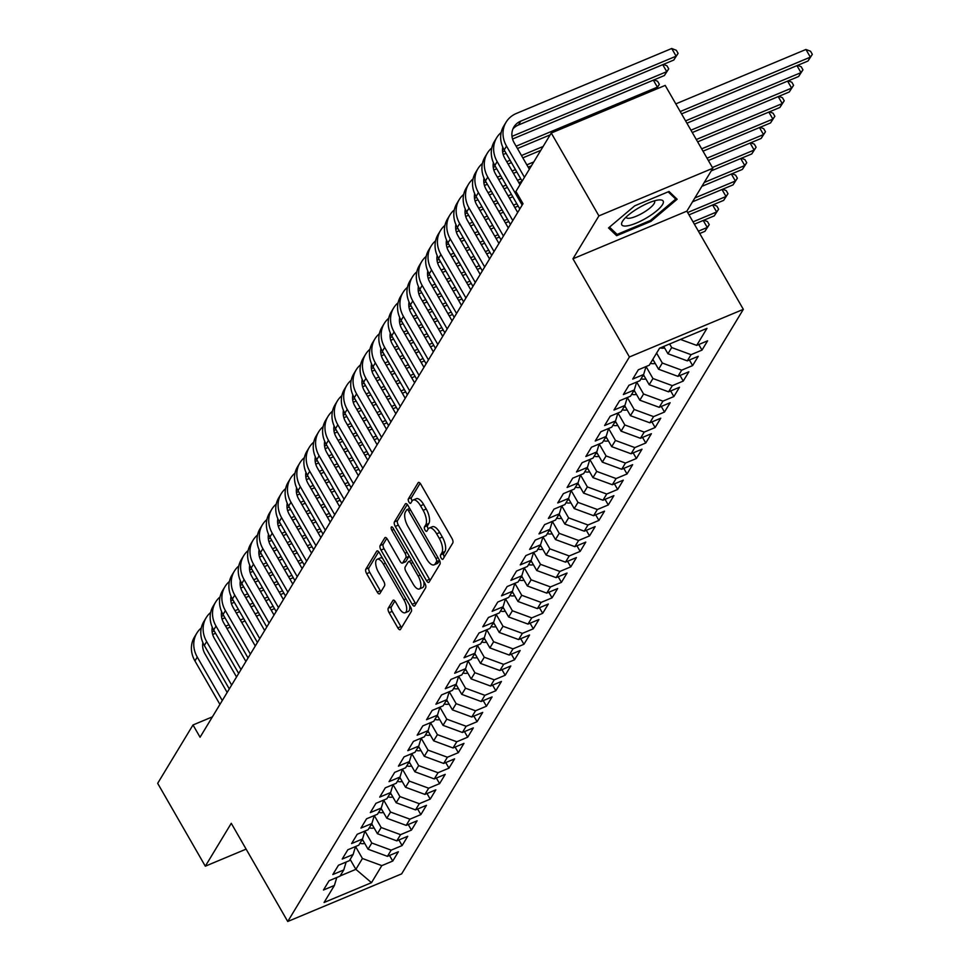 <?xml version="1.0" encoding="UTF-8"?>
<svg xmlns="http://www.w3.org/2000/svg" width="970" height="970" viewBox="0 0 970 970"><rect width="100%" height="100%" fill="white"/><g stroke="black" fill="none" stroke-linecap="round" stroke-linejoin="round"><path stroke-width="1.45" d="M441.156 558.089A2.522 1.055 -112.7 0 0 442.769 559.35A2.522 1.055 -112.7 0 0 443.011 559.132L452.784 542.982A3.601 1.503 -112.7 0 0 451.971 538.459L420.798 484.236A3.601 1.503 -112.7 0 0 418.482 482.429A3.601 1.503 -112.7 0 0 418.143 482.745L408.37 498.895A2.522 1.055 -112.7 0 0 408.94 502.06A2.522 1.055 -112.7 0 0 410.553 503.333A2.522 1.055 -112.7 0 0 410.795 503.115L412.056 501.017A11.531 4.801 -112.7 0 1 413.159 500.023A11.531 4.801 -112.7 0 1 420.543 505.794L423.138 510.317A11.531 4.801 -112.7 0 1 425.745 524.818L424.472 526.904A2.522 1.055 -112.7 0 0 425.042 530.081A2.522 1.055 -112.7 0 0 426.667 531.342A2.522 1.055 -112.7 0 0 426.897 531.124L428.17 529.038A11.531 4.801 -112.7 0 1 429.261 528.032A11.531 4.801 -112.7 0 1 436.658 533.803L439.252 538.326A11.531 4.801 -112.7 0 1 441.847 552.827L440.586 554.913A2.522 1.055 -112.7 0 0 441.156 558.089M429.261 528.032L432.341 526.746A11.531 4.801 -112.7 0 1 439.737 532.518L442.332 537.04A11.531 4.801 -112.7 0 1 444.927 551.542L443.666 553.627A2.522 1.055 -112.7 0 0 444.236 556.804A2.522 1.055 -112.7 0 0 444.321 556.962M420.119 483.266L411.45 497.61A2.522 1.055 -112.7 0 0 412.02 500.775A2.522 1.055 -112.7 0 0 412.117 500.932M413.159 500.023L416.227 498.738A11.531 4.801 -112.7 0 1 423.623 504.509L426.218 509.032A11.531 4.801 -112.7 0 1 428.825 523.533L427.552 525.619A2.522 1.055 -112.7 0 0 428.122 528.795A2.522 1.055 -112.7 0 0 428.219 528.953M388.279 608.154A3.601 1.503 -112.7 0 0 389.091 612.688L397.833 627.893A3.601 1.503 -112.7 0 0 400.149 629.7A3.601 1.503 -112.7 0 0 400.489 629.385L411.341 611.452A3.601 1.503 -112.7 0 0 410.528 606.917L379.355 552.706A3.601 1.503 -112.7 0 0 377.051 550.899A3.601 1.503 -112.7 0 0 376.7 551.215L365.848 569.147A3.601 1.503 -112.7 0 0 366.66 573.682L377.221 592.052A3.601 1.503 -112.7 0 0 379.537 593.858A3.601 1.503 -112.7 0 0 379.876 593.543L384.52 585.868A3.601 1.503 -112.7 0 0 383.708 581.333L378.47 572.227A9.639 4.013 -112.7 0 1 377.221 559.266A9.639 4.013 -112.7 0 1 383.392 564.091L403.92 599.787A9.639 4.013 -112.7 0 1 405.169 612.749A9.639 4.013 -112.7 0 1 398.997 607.923L395.578 601.97A3.601 1.503 -112.7 0 0 393.262 600.163A3.601 1.503 -112.7 0 0 392.923 600.478L388.279 608.154L391.359 606.868A3.601 1.503 -112.7 0 0 392.171 611.391L400.913 626.608A3.601 1.503 -112.7 0 0 401.592 627.578M200.062 737.236L523 203.688L515.931 191.405L551.263 133.035L598.914 215.886L572.955 258.784L629.421 356.972L287.738 921.5L231.272 823.3L205.313 866.198L157.673 783.336L193.006 724.966L200.062 737.236M426.448 580.63A3.601 1.503 -112.7 0 0 428.752 582.437A3.601 1.503 -112.7 0 0 429.092 582.121L439.956 564.188A3.601 1.503 -112.7 0 0 439.143 559.654L407.958 505.443A3.601 1.503 -112.7 0 0 405.654 503.636A3.601 1.503 -112.7 0 0 405.314 503.951L394.45 521.884A3.601 1.503 -112.7 0 0 395.263 526.407L426.448 580.63L429.528 579.345A3.601 1.503 -112.7 0 0 430.195 580.303M425.648 587.82L414.796 605.753A3.601 1.503 -112.7 0 1 414.457 606.068A3.601 1.503 -112.7 0 1 412.141 604.261L380.967 550.051A3.601 1.503 -112.7 0 1 380.155 545.516L384.799 537.841A3.601 1.503 -112.7 0 1 385.138 537.525A3.601 1.503 -112.7 0 1 387.454 539.332L400.089 561.315A3.601 1.503 -112.7 0 0 402.404 563.121A3.601 1.503 -112.7 0 0 402.744 562.806L405.824 557.714A3.601 1.503 -112.7 0 0 405.011 553.191L391.856 530.299A2.522 1.055 -112.7 0 1 391.528 526.904A2.522 1.055 -112.7 0 1 393.141 528.165L424.836 583.285A3.601 1.503 -112.7 0 1 425.648 587.82M629.421 356.972L743.335 309.345L401.653 873.861L287.738 921.5M698.776 344.508L701.989 350.109L707.615 340.822L696.678 345.381L706.985 328.357L659.576 348.182L649.269 365.217L638.333 369.788L632.719 379.076L643.644 374.505L639.897 380.701L628.96 385.272L623.346 394.56L634.271 389.988L630.524 396.184L619.6 400.743L613.974 410.043L624.898 405.472L621.152 411.668L610.227 416.227L604.601 425.527L615.526 420.956L611.779 427.152L600.854 431.711L595.228 441.01L606.153 436.439L602.406 442.635L591.482 447.194L585.856 456.494L596.792 451.923L593.034 458.107L582.109 462.678L576.483 471.978L587.42 467.407L583.673 473.59L572.736 478.161L567.111 487.461L578.047 482.89L574.301 489.074L563.364 493.645L557.738 502.945L568.675 498.374L564.928 504.558L553.991 509.129L548.377 518.429L559.302 513.857L555.555 520.041L544.619 524.612L539.005 533.912L549.929 529.341L546.183 535.525L535.246 540.096L529.632 549.396L540.557 544.825L536.81 551.008L525.885 555.58L520.259 564.88L531.184 560.308L527.438 566.492L516.513 571.063L510.887 580.351L521.812 575.792L518.065 581.976L507.14 586.547L501.514 595.835L512.451 591.276L508.692 597.459L497.768 602.03L492.142 611.318L503.078 606.759L499.32 612.943L488.395 617.514L482.769 626.802L493.706 622.243L489.959 628.427L479.022 632.998L473.396 642.285L484.333 637.714L480.587 643.91L469.65 648.481L464.036 657.769L474.961 653.198L471.214 659.394L460.277 663.965L454.663 673.253L465.588 668.682L461.841 674.877L450.904 679.449L445.291 688.736L456.215 684.165L452.469 690.361L441.544 694.932L435.918 704.22L446.843 699.649L443.096 705.845L432.171 710.416L426.545 719.704L437.47 715.132L433.723 721.328L422.799 725.899L417.173 735.187L428.109 730.616L424.351 736.812L413.426 741.383L407.8 750.671L418.737 746.1L414.978 752.296L404.053 756.867L398.428 766.154L409.364 761.583L405.618 767.779L394.681 772.35L389.055 781.638L399.992 777.067L396.245 783.263L385.308 787.834L379.694 797.122L390.619 792.551L386.872 798.746L375.936 803.318L370.322 812.605L381.246 808.034L377.5 814.23L366.563 818.801L360.949 828.089L371.874 823.518L368.127 829.714L357.202 834.285L351.576 843.573L362.501 839.001L358.754 845.197L347.83 849.769L342.204 859.056L353.128 854.485L349.382 860.681L338.457 865.252L332.831 874.54L343.756 869.969L340.009 876.165L329.085 880.736L323.459 890.023L334.395 885.452L336.784 877.51M701.989 350.109L691.052 354.68L687.306 360.864L667.942 353.747L663.735 346.435M689.403 359.991L692.616 365.593L698.242 356.305L687.306 360.864M692.616 365.593L681.692 370.164L677.933 376.348L658.569 369.23L652.846 359.288M680.031 375.475L683.244 381.077L688.87 371.789L677.933 376.348M683.244 381.077L672.319 385.648L668.572 391.832L649.197 384.714L643.474 374.772M670.658 390.958L673.871 396.56L679.497 387.26L668.572 391.832M673.871 396.56L662.946 401.131L659.2 407.315L639.824 400.198L634.113 390.255M661.285 406.442L664.498 412.044L670.124 402.744L659.2 407.315M664.498 412.044L653.574 416.615L649.827 422.799L630.452 415.681L624.741 405.739M651.913 421.926L655.126 427.527L660.752 418.228L649.827 422.799M655.126 427.527L644.201 432.099L640.455 438.282L621.079 431.165L615.368 421.222M642.54 437.409L645.765 443.011L651.379 433.711L640.455 438.282M645.765 443.011L634.829 447.582L631.082 453.766L611.706 446.649L605.995 436.706M633.168 452.893L636.393 458.495L642.007 449.195L631.082 453.766M636.393 458.495L625.456 463.066L621.709 469.25L602.334 462.132L596.623 452.19M623.807 468.377L627.02 473.978L632.646 464.678L621.709 469.25M627.02 473.978L616.083 478.549L612.337 484.733L592.961 477.616L587.25 467.673M614.434 483.86L617.647 489.462L623.273 480.162L612.337 484.733M617.647 489.462L606.711 494.033L602.964 500.217L583.588 493.099L577.877 483.157M605.062 499.344L608.275 504.946L613.901 495.646L602.964 500.217M608.275 504.946L597.35 509.505L593.591 515.7L574.228 508.583L568.505 498.641M595.689 514.827L598.902 520.429L604.528 511.129L593.591 515.7M598.902 520.429L587.978 524.988L584.231 531.184L564.855 524.067L559.132 514.124M586.316 530.311L589.53 535.913L595.156 526.613L584.231 531.184M589.53 535.913L578.605 540.472L574.858 546.668L555.483 539.55L549.772 529.608M576.944 545.795L580.157 551.396L585.783 542.097L574.858 546.668M580.157 551.396L569.232 555.955L565.486 562.151L546.11 555.034L540.399 545.091M567.571 561.278L570.784 566.868L576.41 557.58L565.486 562.151M570.784 566.868L559.86 571.439L556.113 577.635L536.737 570.518L531.026 560.575M558.199 576.762L561.424 582.352L567.038 573.064L556.113 577.635M561.424 582.352L550.487 586.923L546.74 593.119L527.365 586.001L521.654 576.059M548.826 592.246L552.051 597.835L557.665 588.547L546.74 593.119M552.051 597.835L541.114 602.406L537.368 608.602L517.992 601.485L512.281 591.542M539.453 607.729L542.679 613.319L548.305 604.031L537.368 608.602M542.679 613.319L531.742 617.89L527.995 624.086L508.619 616.968L502.909 607.026M530.093 623.213L533.306 628.803L538.932 619.515L527.995 624.086M533.306 628.803L522.369 633.374L518.623 639.569L499.247 632.452L493.536 622.51M520.72 638.696L523.933 644.286L529.559 634.998L518.623 639.569M523.933 644.286L513.009 648.857L509.25 655.053L489.886 647.924L484.163 637.993M511.348 654.18L514.561 659.77L520.187 650.482L509.25 655.053M514.561 659.77L503.636 664.341L499.889 670.537L480.514 663.407L474.791 653.477M501.975 669.664L505.188 675.253L510.814 665.966L499.889 670.537M505.188 675.253L494.263 679.824L490.517 686.02L471.141 678.891L465.43 668.961M492.602 685.147L495.815 690.737L501.441 681.449L490.517 686.02M495.815 690.737L484.891 695.308L481.144 701.504L461.768 694.374L456.058 684.444M483.23 700.631L486.443 706.221L492.069 696.933L481.144 701.504M486.443 706.221L475.518 710.792L471.772 716.988L452.396 709.858L446.685 699.928M473.857 716.115L477.082 721.704L482.696 712.416L471.772 716.988M477.082 721.704L466.146 726.275L462.399 732.471L443.023 725.342L437.312 715.411M464.484 731.598L467.71 737.188L473.324 727.9L462.399 732.471M467.71 737.188L456.773 741.759L453.026 747.955L433.651 740.825L427.94 730.895M455.112 747.082L458.337 752.671L463.951 743.384L453.026 747.955M458.337 752.671L447.4 757.243L443.654 763.438L424.278 756.309L418.567 746.379M445.751 762.565L448.964 768.155L454.59 758.867L443.654 763.438M448.964 768.155L438.028 772.726L434.281 778.922L414.905 771.793L409.195 761.862M436.379 778.049L439.592 783.639L445.218 774.351L434.281 778.922M439.592 783.639L428.667 788.21L424.908 794.406L405.545 787.276L399.822 777.346M427.006 793.533L430.219 799.122L435.845 789.835L424.908 794.406M430.219 799.122L419.295 803.693L415.536 809.889L396.172 802.76L390.449 792.829M417.633 809.016L420.847 814.606L426.473 805.318L415.536 809.889M420.847 814.606L409.922 819.177L406.175 825.373L386.8 818.243L381.077 808.313M408.261 824.5L411.474 830.09L417.1 820.802L406.175 825.373M411.474 830.09L400.549 834.661L396.803 840.857L377.427 833.727L371.716 823.797M398.888 839.984L402.101 845.573L407.727 836.285L396.803 840.857M402.101 845.573L391.177 850.144L387.43 856.34L368.054 849.211L362.343 839.28M389.516 855.467L392.741 861.057L398.355 851.769L387.43 856.34M392.741 861.057L381.804 865.628L371.498 882.664L324.077 902.488L334.395 885.452M343.756 869.969L346.157 862.027M350.158 859.408L355.869 869.338L362.428 858.498L355.553 846.543M381.804 865.628L362.428 858.498M371.498 882.664L355.869 869.338L340.167 875.91M353.128 854.485L355.529 846.543M368.054 849.211L371.801 843.015L364.926 831.06L362.501 839.001M391.177 850.144L371.801 843.015M377.427 833.727L381.174 827.531L374.299 815.576L371.874 823.518M400.549 834.661L381.174 827.531M386.8 818.243L390.546 812.06L383.659 800.092L381.246 808.034M409.922 819.177L390.546 812.06M396.172 802.76L399.919 796.576L393.032 784.609L390.619 792.551M419.295 803.693L399.919 796.576M405.545 787.276L409.291 781.092L402.404 769.125M428.667 788.21L409.291 781.092M399.992 777.067L402.38 769.125M414.905 771.793L418.664 765.609L411.777 753.641L409.364 761.583M438.028 772.726L418.664 765.609M424.278 756.309L428.025 750.125L421.15 738.158M447.4 757.243L428.025 750.125M418.737 746.1L421.125 738.158M433.651 740.825L437.397 734.642L430.522 722.674L428.109 730.616M456.773 741.759L437.397 734.642M443.023 725.342L446.77 719.158L439.895 707.191L437.47 715.132M466.146 726.275L446.77 719.158M452.396 709.858L456.142 703.674L449.268 691.707M475.518 710.792L456.142 703.674M446.843 699.649L449.243 691.719M461.768 694.374L465.515 688.191L458.64 676.223L456.215 684.165M484.891 695.308L465.515 688.191M471.141 678.891L474.888 672.707L468.001 660.74M494.263 679.824L474.888 672.707M465.588 668.682L467.989 660.752M480.514 663.407L484.26 657.223L477.373 645.256M503.636 664.341L484.26 657.223M474.961 653.198L477.361 645.268M489.886 647.924L493.633 641.74L486.746 629.772M513.009 648.857L493.633 641.74M484.333 637.714L486.722 629.785M499.247 632.452L503.006 626.256L496.119 614.289L493.706 622.243M522.369 633.374L503.006 626.256M508.619 616.968L512.378 610.773L505.491 598.805L503.078 606.759M531.742 617.89L512.378 610.773M517.992 601.485L521.739 595.289L514.864 583.322M541.114 602.406L521.739 595.289M512.451 591.276L514.84 583.334M527.365 586.001L531.111 579.805L524.236 567.838M550.487 586.923L531.111 579.805M521.812 575.792L524.212 567.85M536.737 570.518L540.484 564.322L533.609 552.354M559.86 571.439L540.484 564.322M531.184 560.308L533.585 552.366M546.11 555.034L549.857 548.838L542.982 536.871L540.557 544.825M569.232 555.955L549.857 548.838M555.483 539.55L559.229 533.354L552.342 521.387L549.929 529.341M578.605 540.472L559.229 533.354M564.855 524.067L568.602 517.871L561.715 505.903L559.302 513.857M587.978 524.988L568.602 517.871M574.228 508.583L577.974 502.387L571.087 490.42M597.35 509.505L577.974 502.387M568.675 498.374L571.063 490.432M583.588 493.099L587.347 486.904L580.46 474.936M606.711 494.033L587.347 486.904M578.047 482.89L580.436 474.948M592.961 477.616L596.72 471.42L589.833 459.453L587.42 467.407M616.083 478.549L596.72 471.42M602.334 462.132L606.08 455.936L599.205 443.969M625.456 463.066L606.08 455.936M596.792 451.923L599.181 443.981M611.706 446.649L615.453 440.453L608.578 428.485L606.153 436.439M634.829 447.582L615.453 440.453M621.079 431.165L624.826 424.969L617.951 413.002M644.201 432.099L624.826 424.969M615.526 420.956L617.926 413.014M630.452 415.681L634.198 409.486L627.323 397.518M653.574 416.615L634.198 409.486M624.898 405.472L627.299 397.53M639.824 400.198L643.571 394.002L636.696 382.034L634.271 389.988M662.946 401.131L643.571 394.002M649.197 384.714L652.943 378.518L646.056 366.551M672.319 385.648L652.943 378.518M643.644 374.505L646.044 366.563M658.569 369.23L662.316 363.035L656.593 353.092M681.692 370.164L662.316 363.035M667.942 353.747L671.689 347.551L669.627 343.974M691.052 354.68L671.689 347.551M212.394 716.854L193.006 724.966M205.313 866.198L246.125 849.126M572.955 258.784L686.869 211.145L712.829 168.259L598.914 215.886M712.829 168.259L665.19 85.408L551.263 133.035M686.869 211.145L743.335 309.345M696.678 345.381L680.491 339.439M650.955 221.366L677.145 199.25L669.033 191.478L634.732 205.822L608.529 227.938L616.641 235.71L650.955 221.366L650.421 220.445M407.291 504.473L397.53 520.587A3.601 1.503 -112.7 0 0 398.343 525.122L429.528 579.345M436.512 561.642A2.522 1.055 -112.7 0 0 435.942 558.465L408.576 510.875A2.522 1.055 -112.7 0 0 406.963 509.614A2.522 1.055 -112.7 0 0 406.721 509.832L405.387 512.039A11.531 4.801 -112.7 0 0 407.994 526.54L426.691 559.072A11.531 4.801 -112.7 0 0 434.087 564.843A11.531 4.801 -112.7 0 0 435.178 563.849L436.512 561.642L439.507 560.393L438.258 562.564L435.178 563.849M434.087 564.843L437.167 563.558A11.531 4.801 -112.7 0 0 438.258 562.564M386.775 538.362L383.235 544.231A3.601 1.503 -112.7 0 0 384.047 548.753L415.221 602.976A3.601 1.503 -112.7 0 0 415.887 603.934M405.024 561.86A3.601 1.503 -112.7 0 0 405.484 561.836A3.601 1.503 -112.7 0 0 405.824 561.521L408.904 556.428A3.601 1.503 -112.7 0 0 409.085 555.907M413.208 584.134A9.639 4.013 -112.7 0 0 419.392 588.96A9.639 4.013 -112.7 0 0 418.131 575.998L410.904 563.424A3.601 1.503 -112.7 0 0 408.588 561.63A3.601 1.503 -112.7 0 0 408.249 561.933L405.169 567.026A3.601 1.503 -112.7 0 0 405.981 571.56L413.208 584.134M419.392 588.96L422.471 587.674A9.639 4.013 -112.7 0 0 423.72 581.357M408.588 561.63L411.644 560.345A3.601 1.503 -112.7 0 0 411.328 560.648M394.899 601L391.359 606.868M405.169 612.749L408.249 611.452A9.639 4.013 -112.7 0 0 409.51 605.134M382.616 558.38A9.639 4.013 -112.7 0 0 380.288 557.98L377.221 559.266M378.688 551.736L368.927 567.862A3.601 1.503 -112.7 0 0 369.74 572.385L380.301 590.766A3.601 1.503 -112.7 0 0 380.98 591.724M614.41 231.83L616.641 235.71M681.558 113.89L808.01 61.013L810.35 57.145L805.937 49.47L675.811 103.887M680.225 111.55L810.35 57.145L812.327 54.332L808.01 61.013M805.937 49.47L810.568 51.264L812.327 54.332M512.9 128.998A18.357 15.969 -148.8 0 1 518.453 124.997L673.786 60.043L676.126 56.175L671.713 48.5L516.38 113.454A27.524 23.947 31.2 0 0 506.073 122.208A27.524 23.947 31.2 0 0 506.522 146.118L524.467 177.316M506.073 122.208L503.721 126.076A27.524 23.947 31.2 0 0 504.182 149.986L522.127 181.184M529.365 169.229L514.221 142.905A18.357 15.969 -148.8 0 1 513.918 126.961A18.357 15.969 -148.8 0 1 520.793 121.117L676.126 56.175L678.103 53.362L673.786 60.043M671.713 48.5L676.332 50.294L678.103 53.362M664.62 347.963A9.724 8.463 -148.8 0 1 660.121 347.951M686.918 123.214L798.637 76.497L800.977 72.629L796.964 65.633M685.584 120.874L800.977 72.629L802.954 69.816L798.637 76.497M797.619 65.354L801.196 66.748L802.954 69.816M655.247 363.447A9.724 8.463 -148.8 0 1 650.397 363.35M652.179 360.404A9.724 8.463 31.2 0 0 653.659 360.695M692.289 132.526L789.265 91.98L791.605 88.112L787.591 81.116M690.943 130.198L791.605 88.112L793.581 85.299L789.265 91.98M788.246 80.837L791.823 82.232L793.581 85.299M501.175 132.478A27.524 23.947 31.2 0 0 496.701 137.691A27.524 23.947 31.2 0 0 497.149 161.602L522.151 205.07M496.701 137.691L494.348 141.559A27.524 23.947 31.2 0 0 494.809 165.47L519.811 208.95M519.993 184.712L504.849 158.389A18.357 15.969 -148.8 0 1 502.763 147.149M512.548 139.025L664.414 75.527L666.754 71.659L662.728 64.663M511.99 136.37L666.754 71.659L668.73 68.846L664.414 75.527M663.383 64.384L666.96 65.778L668.73 68.846M491.802 147.949A27.524 23.947 31.2 0 0 487.328 153.175A27.524 23.947 31.2 0 0 487.789 177.086L512.778 220.554M487.328 153.175L484.988 157.043A27.524 23.947 31.2 0 0 485.436 180.953L510.438 224.434M517.677 212.466L495.476 173.873A18.357 15.969 -148.8 0 1 493.39 162.633M503.187 154.509L506.085 153.296M517.459 148.531L550.16 134.866M656.144 89.179L657.381 87.142L653.356 80.146M502.63 151.853L504.739 150.968M516.125 146.203L657.381 87.142L659.357 84.329L656.278 89.131M654.01 79.867L657.587 81.262L659.357 84.329M647.22 217.51A23.862 6.305 150.1 0 0 659.2 199.917A23.862 6.305 150.1 0 0 637.763 208.453A23.862 6.305 150.1 0 0 622.788 220.857A23.862 6.305 150.1 0 0 626.862 225.925A23.862 6.305 150.1 0 0 647.22 217.51M626.099 217.086A16.332 4.316 150.1 0 0 626.244 217.486A16.332 4.316 150.1 0 0 643.644 212.454A16.332 4.316 150.1 0 0 654.556 201.202A16.332 4.316 150.1 0 0 654.277 200.875M668.172 191.842L675.726 199.08L650.349 220.505L617.102 234.413L609.5 227.125M674.198 196.425L675.726 199.08M645.874 378.93A9.724 8.463 -148.8 0 1 641.024 378.833M642.807 375.887A9.724 8.463 31.2 0 0 644.286 376.178M697.648 141.85L779.892 107.464L782.244 103.596L778.219 96.6M696.302 139.522L782.244 103.596L784.221 100.783L779.892 107.464M778.874 96.321L782.451 97.715L784.221 100.783M636.502 394.414A9.724 8.463 -148.8 0 1 631.652 394.317M633.434 391.371A9.724 8.463 31.2 0 0 634.913 391.662M703.007 151.174L770.519 122.947L772.872 119.08L768.846 112.083M701.662 148.846L772.872 119.08L774.848 116.267L770.519 122.947M769.501 111.805L773.078 113.199L774.848 116.267M482.429 163.433A27.524 23.947 31.2 0 0 477.955 168.659A27.524 23.947 31.2 0 0 478.416 192.569L503.406 236.037M477.955 168.659L475.615 172.527A27.524 23.947 31.2 0 0 476.064 196.437L501.066 239.917M508.304 227.95L486.115 189.356A18.357 15.969 -148.8 0 1 484.018 178.116M493.815 169.992L496.713 168.78M508.086 164.015L511.445 162.62M522.83 157.855L540.787 150.35M493.257 167.337L495.367 166.452M506.752 161.687L510.099 160.28M521.484 155.527L543.127 146.47M473.057 178.916A27.524 23.947 31.2 0 0 468.583 184.142A27.524 23.947 31.2 0 0 469.043 208.053L494.033 251.521M468.583 184.142L466.243 188.01A27.524 23.947 31.2 0 0 466.703 211.921L491.693 255.401M498.932 243.434L476.743 204.84A18.357 15.969 -148.8 0 1 474.645 193.6M484.442 185.476L487.34 184.264M498.725 179.498L502.072 178.104M513.457 173.339L516.804 171.945M528.189 167.179L531.414 165.834M483.884 182.821L485.994 181.923M497.38 177.171L500.738 175.764M512.111 171.011L515.47 169.604M526.843 164.851L533.767 161.954M627.129 409.898A9.724 8.463 -148.8 0 1 622.279 409.801M624.062 406.854A9.724 8.463 31.2 0 0 625.541 407.145M708.367 160.499L761.159 138.431L763.499 134.563L759.474 127.567M707.033 158.171L763.499 134.563L765.476 131.75L761.159 138.431M760.128 127.288L763.705 128.683L765.476 131.75M463.696 194.4A27.524 23.947 31.2 0 0 459.21 199.626A27.524 23.947 31.2 0 0 459.671 223.536L484.673 267.005M459.21 199.626L456.87 203.494A27.524 23.947 31.2 0 0 457.331 227.404L482.32 270.885M489.559 258.917L467.37 220.323A18.357 15.969 -148.8 0 1 465.273 209.083M475.07 200.96L477.967 199.747M489.353 194.982L492.699 193.588M504.085 188.823L507.431 187.428M518.817 182.663L522.042 181.317M474.512 198.304L476.634 197.407M488.007 192.654L491.366 191.248M502.739 186.495L506.097 185.088M517.471 180.335L520.829 178.929M617.757 425.381A9.724 8.463 -148.8 0 1 612.907 425.284M614.689 422.338A9.724 8.463 31.2 0 0 616.168 422.629M711.252 170.865L751.786 153.915L754.126 150.047L750.101 143.051M712.392 167.495L754.126 150.047L756.103 147.234L751.786 153.915M750.756 142.772L754.333 144.154L756.103 147.234M454.324 209.884A27.524 23.947 31.2 0 0 449.837 215.11A27.524 23.947 31.2 0 0 450.298 239.02L475.3 282.488M449.837 215.11L447.497 218.977A27.524 23.947 31.2 0 0 447.958 242.888L472.948 286.368M480.186 274.401L457.998 235.807A18.357 15.969 -148.8 0 1 455.9 224.567M465.697 216.443L468.595 215.231M479.98 210.466L483.327 209.071M494.712 204.306L498.059 202.912M509.444 198.147L512.79 196.752M465.139 213.776L467.261 212.891M478.634 208.138L481.993 206.731M493.366 201.978L496.725 200.572M508.098 195.819L511.457 194.412M608.384 440.865A9.724 8.463 -148.8 0 1 603.534 440.768M605.316 437.822A9.724 8.463 31.2 0 0 606.796 438.1M701.88 186.349L742.414 169.398L744.754 165.53L740.728 158.534M704.22 182.469L744.754 165.53L746.73 162.717L742.414 169.398M741.383 158.256L744.96 159.638L746.73 162.717M599.011 456.349A9.724 8.463 -148.8 0 1 594.173 456.252M595.944 453.305A9.724 8.463 31.2 0 0 597.423 453.584M692.507 201.833L733.041 184.882L735.381 181.014L731.356 174.018M694.847 197.953L735.381 181.014L737.358 178.201L733.041 184.882M732.023 173.739L735.599 175.121L737.358 178.201M589.639 471.832A9.724 8.463 -148.8 0 1 584.801 471.735M586.583 468.789A9.724 8.463 31.2 0 0 588.05 469.068M689.003 214.855L723.668 200.366L726.009 196.498L721.995 189.502M687.657 212.527L726.009 196.498L727.985 193.685L723.668 200.366M722.65 189.223L726.227 190.605L727.985 193.685M580.278 487.316A9.724 8.463 -148.8 0 1 575.428 487.219M577.211 484.272A9.724 8.463 31.2 0 0 578.69 484.551M694.362 224.179L714.296 215.849L716.636 211.981L712.623 204.985M693.029 221.851L716.636 211.981L718.612 209.168L714.296 215.849M713.277 204.706L716.854 206.089L718.612 209.168M570.906 502.799A9.724 8.463 -148.8 0 1 566.056 502.702M567.838 499.756A9.724 8.463 31.2 0 0 569.317 500.035M699.722 233.503L704.923 231.333L707.263 227.465L703.25 220.469M698.388 231.175L707.263 227.465L709.24 224.64L704.923 231.333M703.905 220.19L707.482 221.572L709.24 224.64M561.533 518.283A9.724 8.463 -148.8 0 1 556.683 518.186M558.465 515.24A9.724 8.463 31.2 0 0 559.945 515.519M552.16 533.767A9.724 8.463 -148.8 0 1 547.31 533.658M549.093 530.723A9.724 8.463 31.2 0 0 550.572 531.002M542.788 549.25A9.724 8.463 -148.8 0 1 537.938 549.141M539.72 546.207A9.724 8.463 31.2 0 0 541.199 546.486M533.415 564.734A9.724 8.463 -148.8 0 1 528.565 564.625M530.347 561.691A9.724 8.463 31.2 0 0 531.827 561.969M524.042 580.218A9.724 8.463 -148.8 0 1 519.192 580.108M520.975 577.174A9.724 8.463 31.2 0 0 522.454 577.453M514.67 595.701A9.724 8.463 -148.8 0 1 509.832 595.592M511.602 592.658A9.724 8.463 31.2 0 0 513.082 592.937M505.297 611.185A9.724 8.463 -148.8 0 1 500.459 611.076M502.23 608.141A9.724 8.463 31.2 0 0 503.709 608.42M495.937 626.668A9.724 8.463 -148.8 0 1 491.087 626.559M492.869 623.625A9.724 8.463 31.2 0 0 494.348 623.904M486.564 642.152A9.724 8.463 -148.8 0 1 481.714 642.043M483.496 639.109A9.724 8.463 31.2 0 0 484.976 639.388M477.191 657.636A9.724 8.463 -148.8 0 1 472.341 657.527M474.124 654.592A9.724 8.463 31.2 0 0 475.603 654.871M467.819 673.119A9.724 8.463 -148.8 0 1 462.969 673.01M464.751 670.076A9.724 8.463 31.2 0 0 466.23 670.355M458.446 688.603A9.724 8.463 -148.8 0 1 453.596 688.494M455.379 685.56A9.724 8.463 31.2 0 0 456.858 685.838M449.074 704.087A9.724 8.463 -148.8 0 1 444.224 703.977M446.006 701.043A9.724 8.463 31.2 0 0 447.485 701.322M439.701 719.57A9.724 8.463 -148.8 0 1 434.851 719.461M436.633 716.527A9.724 8.463 31.2 0 0 438.113 716.806M430.328 735.054A9.724 8.463 -148.8 0 1 425.49 734.945M427.261 732.01A9.724 8.463 31.2 0 0 428.74 732.289M420.956 750.537A9.724 8.463 -148.8 0 1 416.118 750.428M417.888 747.494A9.724 8.463 31.2 0 0 419.367 747.773M444.951 225.367A27.524 23.947 31.2 0 0 440.465 230.593A27.524 23.947 31.2 0 0 440.926 254.504L465.927 297.972M440.465 230.593L438.125 234.461A27.524 23.947 31.2 0 0 438.586 258.372L463.587 301.852M470.826 289.885L448.625 251.291A18.357 15.969 -148.8 0 1 446.527 240.051M456.324 231.927L459.222 230.714M470.608 225.949L473.954 224.555M485.339 219.79L488.686 218.395M500.071 213.63L503.418 212.224M514.803 207.471L518.162 206.064M455.767 229.26L457.888 228.374M469.262 223.621L472.62 222.215M483.994 217.462L487.352 216.055M498.725 211.302L502.084 209.896M513.47 205.143L516.816 203.736M435.578 240.851A27.524 23.947 31.2 0 0 431.092 246.077A27.524 23.947 31.2 0 0 431.553 269.987L456.555 313.455M431.092 246.077L428.752 249.945A27.524 23.947 31.2 0 0 429.213 273.855L454.215 317.336M461.453 305.368L439.252 266.762A18.357 15.969 -148.8 0 1 437.155 255.534M446.952 247.411L449.85 246.198M461.235 241.433L464.582 240.039M475.967 235.273L479.325 233.879M490.699 229.114L494.057 227.708M505.431 222.954L508.789 221.548M446.394 244.743L448.516 243.858M459.889 239.105L463.248 237.698M474.633 232.945L477.98 231.539M489.365 226.786L492.712 225.379M504.097 220.626L507.443 219.22M426.206 256.335A27.524 23.947 31.2 0 0 421.732 261.56A27.524 23.947 31.2 0 0 422.18 285.471L447.182 328.939M421.732 261.56L419.379 265.428A27.524 23.947 31.2 0 0 419.84 289.339L444.842 332.807M452.081 320.852L429.88 282.246A18.357 15.969 -148.8 0 1 427.782 271.018M437.579 262.894L440.489 261.682M451.862 256.917L455.221 255.522M466.594 250.757L469.953 249.363M481.326 244.598L484.685 243.191M496.058 238.438L499.417 237.032M437.021 260.227L439.143 259.342M450.529 254.589L453.875 253.182M465.26 248.429L468.607 247.023M479.992 242.27L483.339 240.863M494.724 236.11L498.071 234.704M416.833 271.818A27.524 23.947 31.2 0 0 412.359 277.044A27.524 23.947 31.2 0 0 412.808 300.955L437.809 344.423M412.359 277.044L410.007 280.912A27.524 23.947 31.2 0 0 410.468 304.822L435.469 348.291M442.708 336.335L420.507 297.729A18.357 15.969 -148.8 0 1 418.422 286.502M428.207 278.378L431.116 277.165M442.49 272.4L445.848 271.006M457.222 266.241L460.58 264.846M471.953 260.081L475.312 258.675M486.685 253.922L490.044 252.515M427.649 275.71L429.771 274.825M441.156 270.072L444.502 268.666M455.888 263.913L459.234 262.506M470.62 257.753L473.966 256.347M485.352 251.594L488.698 250.187M407.461 287.302A27.524 23.947 31.2 0 0 402.986 292.528A27.524 23.947 31.2 0 0 403.447 316.438L428.437 359.906M402.986 292.528L400.646 296.396A27.524 23.947 31.2 0 0 401.095 320.306L426.097 363.774M433.335 351.819L411.134 313.213A18.357 15.969 -148.8 0 1 409.049 301.985M418.846 293.861L421.744 292.649M433.117 287.884L436.476 286.489M447.849 281.724L451.208 280.318M462.581 275.565L465.939 274.158M477.313 269.405L480.671 267.999M418.288 291.194L420.398 290.309M431.783 285.556L435.13 284.149M446.515 279.396L449.862 277.99M461.247 273.237L464.594 271.83M475.979 267.077L479.325 265.671M398.088 302.785A27.524 23.947 31.2 0 0 393.614 308.011A27.524 23.947 31.2 0 0 394.075 331.922L419.064 375.39M393.614 308.011L391.274 311.879A27.524 23.947 31.2 0 0 391.722 335.79L416.724 379.258M423.963 367.303L401.762 328.697A18.357 15.969 -148.8 0 1 399.676 317.469M409.473 309.345L412.371 308.133M423.745 303.367L427.103 301.973M438.488 297.208L441.835 295.801M453.22 291.048L456.567 289.642M467.952 284.889L471.299 283.483M408.916 306.678L411.025 305.792M422.411 301.039L425.757 299.633M437.143 294.88L440.489 293.473M451.874 288.72L455.221 287.314M466.606 282.561L469.965 281.154M388.715 318.269A27.524 23.947 31.2 0 0 384.241 323.495A27.524 23.947 31.2 0 0 384.702 347.405L409.692 390.874M384.241 323.495L381.901 327.363A27.524 23.947 31.2 0 0 382.362 351.273L407.351 394.741M414.59 382.786L392.401 344.18A18.357 15.969 -148.8 0 1 390.304 332.952M400.101 324.829L402.999 323.616M414.384 318.851L417.73 317.457M429.116 312.692L432.462 311.285M443.848 306.532L447.194 305.126M458.58 300.373L461.926 298.966M399.543 322.161L401.653 321.276M413.038 316.523L416.397 315.117M427.77 310.364L431.129 308.957M442.502 304.204L445.861 302.798M457.234 298.045L460.592 296.638M379.355 333.753A27.524 23.947 31.2 0 0 374.869 338.979A27.524 23.947 31.2 0 0 375.329 362.889L400.331 406.357M374.869 338.979L372.529 342.846A27.524 23.947 31.2 0 0 372.989 366.757L397.979 410.225M405.217 398.27L383.029 359.664A18.357 15.969 -148.8 0 1 380.931 348.436M390.728 340.312L393.626 339.1M405.011 334.335L408.358 332.928M419.743 328.175L423.09 326.769M434.475 322.016L437.822 320.609M449.207 315.856L452.553 314.45M390.17 337.645L392.292 336.76M403.666 332.007L407.024 330.6M418.397 325.847L421.756 324.441M433.129 319.688L436.488 318.281M447.861 313.528L451.22 312.122M369.982 349.236A27.524 23.947 31.2 0 0 365.496 354.462A27.524 23.947 31.2 0 0 365.957 378.373L390.958 421.841M365.496 354.462L363.156 358.33A27.524 23.947 31.2 0 0 363.617 382.241L388.606 425.709M395.845 413.753L373.656 375.147A18.357 15.969 -148.8 0 1 371.558 363.92M381.355 355.796L384.253 354.583M395.639 349.818L398.985 348.412M410.371 343.659L413.717 342.252M425.103 337.499L428.449 336.093M439.834 331.34L443.181 329.933M380.798 353.128L382.92 352.243M394.293 347.49L397.651 346.084M409.025 341.331L412.383 339.924M423.757 335.171L427.115 333.765M438.488 329.012L441.847 327.605M360.61 364.72A27.524 23.947 31.2 0 0 356.123 369.946A27.524 23.947 31.2 0 0 356.584 393.856L381.586 437.325M356.123 369.946L353.783 373.814A27.524 23.947 31.2 0 0 354.244 397.724L379.246 441.192M386.484 429.237L364.283 390.631A18.357 15.969 -148.8 0 1 362.186 379.403M371.983 371.28L374.881 370.067M386.266 365.302L389.613 363.895M400.998 359.142L404.344 357.736M415.73 352.983L419.076 351.576M430.462 346.824L433.808 345.417M371.425 368.612L373.547 367.727M384.92 362.974L388.279 361.567M399.652 356.814L403.011 355.408M414.384 350.655L417.743 349.248M429.116 344.495L432.474 343.089M351.237 380.204A27.524 23.947 31.2 0 0 346.751 385.429A27.524 23.947 31.2 0 0 347.212 409.34L372.213 452.808M346.751 385.429L344.411 389.297A27.524 23.947 31.2 0 0 344.871 413.208L369.873 456.676M377.112 444.721L354.911 406.115A18.357 15.969 -148.8 0 1 352.813 394.887M362.61 386.763L365.508 385.539M376.893 380.786L380.24 379.379M391.625 374.626L394.984 373.22M406.357 368.467L409.716 367.06M421.089 362.307L424.448 360.901M362.053 384.096L364.174 383.211M375.548 378.458L378.906 377.051M390.292 372.298L393.638 370.892M405.024 366.139L408.37 364.732M419.755 359.979L423.102 358.573M341.864 395.687A27.524 23.947 31.2 0 0 337.39 400.913A27.524 23.947 31.2 0 0 337.839 424.824L362.841 468.292M337.39 400.913L335.038 404.781A27.524 23.947 31.2 0 0 335.499 428.691L360.5 472.16M367.739 460.204L345.538 421.598A18.357 15.969 -148.8 0 1 343.441 410.371M353.238 402.247L356.148 401.022M367.521 396.269L370.879 394.863M382.253 390.11L385.611 388.703M396.985 383.95L400.343 382.544M411.716 377.791L415.075 376.384M352.68 399.579L354.802 398.694M366.187 393.941L369.534 392.535M380.919 387.782L384.265 386.375M395.651 381.622L398.997 380.216M410.383 375.463L413.729 374.056M332.492 411.171A27.524 23.947 31.2 0 0 328.018 416.397A27.524 23.947 31.2 0 0 328.466 440.307L353.468 483.775M328.018 416.397L325.665 420.265A27.524 23.947 31.2 0 0 326.126 444.175L351.128 487.643M358.366 475.688L336.166 437.082A18.357 15.969 -148.8 0 1 334.068 425.854M343.865 417.718L346.775 416.506M358.148 411.753L361.507 410.346M372.88 405.593L376.239 404.187M387.612 399.434L390.971 398.027M402.344 393.274L405.702 391.868M343.307 415.063L345.429 414.178M356.814 409.425L360.161 408.018M371.546 403.265L374.893 401.859M386.278 397.106L389.625 395.699M401.01 390.946L404.357 389.54M323.119 426.654A27.524 23.947 31.2 0 0 318.645 431.88A27.524 23.947 31.2 0 0 319.106 455.791L344.095 499.259M318.645 431.88L316.305 435.748A27.524 23.947 31.2 0 0 316.753 459.659L341.755 503.127M348.994 491.172L326.793 452.566A18.357 15.969 -148.8 0 1 324.707 441.338M334.504 433.202L337.402 431.989M348.776 427.236L352.134 425.83M363.507 421.077L366.866 419.67M378.239 414.917L381.598 413.511M392.971 408.758L396.33 407.351M333.947 430.547L336.057 429.661M347.442 424.908L350.788 423.502M362.174 418.749L365.52 417.342M376.906 412.589L380.252 411.183M391.637 406.43L394.984 405.024M313.746 442.138A27.524 23.947 31.2 0 0 309.272 447.364A27.524 23.947 31.2 0 0 309.733 471.274L334.723 514.743M309.272 447.364L306.932 451.232A27.524 23.947 31.2 0 0 307.381 475.142L332.383 518.611M339.621 506.655L317.42 468.049A18.357 15.969 -148.8 0 1 315.335 456.821M325.132 448.686L328.03 447.473M339.403 442.72L342.762 441.314M354.135 436.561L357.493 435.154M368.879 430.401L372.225 428.995M383.611 424.242L386.957 422.835M324.574 446.03L326.684 445.145M338.069 440.392L341.416 438.986M352.801 434.233L356.148 432.826M367.533 428.073L370.879 426.667M382.265 421.914L385.611 420.507M304.374 457.622A27.524 23.947 31.2 0 0 299.9 462.848A27.524 23.947 31.2 0 0 300.361 486.758L325.35 530.226M299.9 462.848L297.56 466.715A27.524 23.947 31.2 0 0 298.02 490.626L323.01 534.094M330.249 522.139L308.06 483.533A18.357 15.969 -148.8 0 1 305.962 472.293M315.759 464.169L318.657 462.957M330.042 458.204L333.389 456.797M344.774 452.044L348.121 450.638M359.506 445.885L362.853 444.478M374.238 439.725L377.585 438.319M315.201 461.514L317.311 460.629M328.697 455.876L332.043 454.469M343.428 449.716L346.787 448.31M358.16 443.557L361.519 442.15M372.892 437.397L376.251 435.991M295.013 473.105A27.524 23.947 31.2 0 0 290.527 478.331A27.524 23.947 31.2 0 0 290.988 502.242L315.99 545.71M290.527 478.331L288.187 482.199A27.524 23.947 31.2 0 0 288.648 506.11L313.637 549.578M320.876 537.622L298.687 499.016A18.357 15.969 -148.8 0 1 296.59 487.777M306.387 479.653L309.284 478.44M320.67 473.687L324.016 472.281M335.402 467.528L338.748 466.121M350.134 461.368L353.48 459.962M364.865 455.209L368.212 453.802M305.829 476.997L307.951 476.112M319.324 471.359L322.683 469.953M334.056 465.2L337.414 463.793M348.788 459.04L352.146 457.634M363.52 452.881L366.878 451.474M285.641 488.589A27.524 23.947 31.2 0 0 281.154 493.815A27.524 23.947 31.2 0 0 281.615 517.725L306.617 561.193M281.154 493.815L278.814 497.683A27.524 23.947 31.2 0 0 279.275 521.593L304.265 565.061M311.503 553.106L289.315 514.5A18.357 15.969 -148.8 0 1 287.217 503.26M297.014 495.136L299.912 493.924M311.297 489.171L314.644 487.764M326.029 483.011L329.376 481.605M340.761 476.852L344.108 475.445M355.493 470.692L358.839 469.286M296.456 492.481L298.578 491.596M309.951 486.843L313.31 485.436M324.683 480.683L328.042 479.277M339.415 474.524L342.774 473.117M354.147 468.364L357.506 466.958M276.268 504.073A27.524 23.947 31.2 0 0 271.782 509.298A27.524 23.947 31.2 0 0 272.243 533.209L297.244 576.677M271.782 509.298L269.442 513.166A27.524 23.947 31.2 0 0 269.902 537.077L294.904 580.545M302.143 568.59L279.942 529.984A18.357 15.969 -148.8 0 1 277.844 518.744M287.641 510.62L290.539 509.408M301.925 504.655L305.271 503.248M316.656 498.495L320.003 497.089M331.388 492.336L334.735 490.929M346.12 486.176L349.467 484.77M287.084 507.965L289.205 507.08M300.579 502.327L303.937 500.92M315.311 496.167L318.669 494.761M330.042 490.008L333.401 488.601M344.774 483.836L348.133 482.442M266.895 519.556A27.524 23.947 31.2 0 0 262.409 524.782A27.524 23.947 31.2 0 0 262.87 548.693L287.872 592.161M262.409 524.782L260.069 528.65A27.524 23.947 31.2 0 0 260.53 552.561L285.532 596.029M292.77 584.073L270.569 545.467A18.357 15.969 -148.8 0 1 268.472 534.227M278.269 526.104L281.167 524.891M292.552 520.138L295.898 518.732M307.284 513.979L310.63 512.572M322.016 507.819L325.374 506.413M336.748 501.66L340.106 500.253M277.711 523.448L279.833 522.563M291.206 517.81L294.565 516.404M305.938 511.651L309.297 510.244M320.682 505.491L324.029 504.085M335.414 499.32L338.76 497.925M257.523 535.04A27.524 23.947 31.2 0 0 253.037 540.266A27.524 23.947 31.2 0 0 253.497 564.176L278.499 607.644M253.037 540.266L250.696 544.134A27.524 23.947 31.2 0 0 251.157 568.044L276.159 611.512M283.398 599.557L261.197 560.951A18.357 15.969 -148.8 0 1 259.099 549.711M268.896 541.587L271.806 540.375M283.179 535.622L286.538 534.215M297.911 529.462L301.27 528.056M312.643 523.303L316.002 521.896M327.375 517.143L330.734 515.737M268.338 538.932L270.46 538.047M281.846 533.294L285.192 531.887M296.577 527.134L299.924 525.728M311.309 520.975L314.656 519.568M326.041 514.803L329.388 513.409M411.595 766.021A9.724 8.463 -148.8 0 1 406.745 765.912M408.528 762.978A9.724 8.463 31.2 0 0 409.995 763.257M248.15 550.524A27.524 23.947 31.2 0 0 243.676 555.749A27.524 23.947 31.2 0 0 244.125 579.66L269.126 623.128M243.676 555.749L241.324 559.617A27.524 23.947 31.2 0 0 241.785 583.528L266.786 626.996M274.025 615.041L251.824 576.435A18.357 15.969 -148.8 0 1 249.726 565.195M259.523 557.071L262.433 555.858M273.807 551.105L277.165 549.699M288.539 544.946L291.897 543.539M303.27 538.786L306.629 537.38M318.002 532.627L321.361 531.221M258.966 554.416L261.088 553.53M272.473 548.778L275.819 547.371M287.205 542.618L290.551 541.212M301.937 536.446L305.283 535.052M316.669 530.287L320.015 528.892M402.223 781.505A9.724 8.463 -148.8 0 1 397.373 781.396M399.155 778.461A9.724 8.463 31.2 0 0 400.634 778.74M238.778 566.007A27.524 23.947 31.2 0 0 234.303 571.233A27.524 23.947 31.2 0 0 234.764 595.143L259.754 638.612M234.303 571.233L231.951 575.101A27.524 23.947 31.2 0 0 232.412 599.011L257.414 642.479M264.652 630.524L242.451 591.918A18.357 15.969 -148.8 0 1 240.366 580.678M250.163 572.555L253.061 571.342M264.434 566.589L267.793 565.183M279.166 560.43L282.525 559.023M293.898 554.27L297.256 552.864M308.63 548.111L311.988 546.704M249.605 569.899L251.715 569.014M263.1 564.261L266.447 562.855M277.832 558.102L281.179 556.695M292.564 551.93L295.911 550.536M307.296 545.77L310.642 544.376M392.85 796.988A9.724 8.463 -148.8 0 1 388 796.879M389.782 793.945A9.724 8.463 31.2 0 0 391.262 794.224M229.405 581.491A27.524 23.947 31.2 0 0 224.931 586.717A27.524 23.947 31.2 0 0 225.392 610.627L250.381 654.095M224.931 586.717L222.591 590.584A27.524 23.947 31.2 0 0 223.039 614.495L248.041 657.963M255.28 646.008L233.079 607.402A18.357 15.969 -148.8 0 1 230.993 596.162M240.79 588.038L243.688 586.826M255.061 582.073L258.42 580.666M269.793 575.913L273.152 574.507M284.537 569.754L287.884 568.347M299.269 563.594L302.616 562.188M240.233 585.383L242.342 584.498M253.728 579.745L257.074 578.338M268.46 573.585L271.806 572.179M283.191 567.414L286.538 566.019M297.923 561.254L301.27 559.86M383.477 812.472A9.724 8.463 -148.8 0 1 378.627 812.363M380.41 809.429A9.724 8.463 31.2 0 0 381.889 809.707M220.032 596.974A27.524 23.947 31.2 0 0 215.558 602.2A27.524 23.947 31.2 0 0 216.019 626.111L241.009 669.579M215.558 602.2L213.218 606.068A27.524 23.947 31.2 0 0 213.679 629.979L238.668 673.447M245.907 661.491L223.718 622.885A18.357 15.969 -148.8 0 1 221.621 611.646M231.418 603.522L234.316 602.309M245.701 597.556L249.047 596.15M260.433 591.397L263.779 589.99M275.165 585.237L278.511 583.831M289.897 579.078L293.243 577.671M230.86 600.866L232.97 599.981M244.355 595.228L247.702 593.822M259.087 589.057L262.433 587.662M273.819 582.897L277.177 581.503M288.551 576.738L291.909 575.343M374.105 827.956A9.724 8.463 -148.8 0 1 369.255 827.846M371.037 824.912A9.724 8.463 31.2 0 0 372.516 825.191M210.672 612.458A27.524 23.947 31.2 0 0 206.186 617.684A27.524 23.947 31.2 0 0 206.646 641.594L231.636 685.062M206.186 617.684L203.845 621.552A27.524 23.947 31.2 0 0 204.306 645.462L229.296 688.93M236.535 676.975L214.346 638.369A18.357 15.969 -148.8 0 1 212.248 627.129M222.045 619.005L224.943 617.793M236.328 613.04L239.675 611.633M251.06 606.88L254.407 605.474M265.792 600.721L269.139 599.314M280.524 594.562L283.87 593.155M221.487 616.35L223.609 615.465M234.982 610.712L238.341 609.305M249.714 604.54L253.073 603.146M264.446 598.381L267.805 596.986M279.178 592.221L282.537 590.827M364.732 843.439A9.724 8.463 -148.8 0 1 359.882 843.33M361.664 840.396A9.724 8.463 31.2 0 0 363.144 840.675M201.299 627.942A27.524 23.947 31.2 0 0 196.813 633.168A27.524 23.947 31.2 0 0 197.274 657.066L222.275 700.546M196.813 633.168L194.473 637.035A27.524 23.947 31.2 0 0 194.934 660.946L219.923 704.414M227.162 692.459L204.973 653.853A18.357 15.969 -148.8 0 1 202.875 642.613M212.672 634.489L215.57 633.277M226.956 628.524L230.302 627.117M241.688 622.364L245.034 620.958M256.419 616.205L259.766 614.798M271.151 610.045L274.498 608.639M212.115 631.834L214.237 630.949M225.61 626.196L228.968 624.789M240.342 620.024L243.7 618.63M255.074 613.864L258.432 612.47M269.805 607.705L273.164 606.311M444.927 551.542L441.847 552.827M442.332 537.04L439.252 538.326M439.737 532.518L436.658 533.803M427.552 525.619L424.472 526.904M428.825 523.533L425.745 524.818M426.218 509.032L423.138 510.317M423.623 504.509L420.543 505.794M411.45 497.61L408.37 498.895M418.943 482.405L418.143 482.745M443.666 553.627L440.586 554.913M398.343 525.122L395.263 526.407M397.53 520.587L394.45 521.884M406.115 503.612L405.314 503.951M437.967 557.629L435.942 558.465M410.601 510.038L408.576 510.875M415.221 602.976L412.141 604.261M384.047 548.753L380.967 550.051M383.235 544.231L380.155 545.516M385.599 537.501L384.799 537.841M405.824 561.521L402.744 562.806M408.904 556.428L405.824 557.714M407.036 552.342L405.011 553.191M393.881 529.45L391.856 530.299M420.155 575.161L418.131 575.998M412.929 562.576L410.904 563.424M393.723 600.139L392.923 600.478M405.945 598.939L403.92 599.787M385.417 563.243L383.392 564.091M380.301 590.766L377.221 592.052M369.74 572.385L366.66 573.682M368.927 567.862L365.848 569.147M377.512 550.875L376.7 551.215M400.913 626.608L397.833 627.893M392.171 611.391L389.091 612.688M506.522 146.118L504.182 149.986M520.793 121.117L518.453 124.997M497.149 161.602L494.809 165.47M487.789 177.086L485.436 180.953M478.416 192.569L476.064 196.437M469.043 208.053L466.703 211.921M459.671 223.536L457.331 227.404M450.298 239.02L447.958 242.888M440.926 254.504L438.586 258.372M431.553 269.987L429.213 273.855M422.18 285.471L419.84 289.339M412.808 300.955L410.468 304.822M403.447 316.438L401.095 320.306M394.075 331.922L391.722 335.79M384.702 347.405L382.362 351.273M375.329 362.889L372.989 366.757M365.957 378.373L363.617 382.241M356.584 393.856L354.244 397.724M347.212 409.34L344.871 413.208M337.839 424.824L335.499 428.691M328.466 440.307L326.126 444.175M319.106 455.791L316.753 459.659M309.733 471.274L307.381 475.142M300.361 486.758L298.02 490.626M290.988 502.242L288.648 506.11M281.615 517.725L279.275 521.593M272.243 533.209L269.902 537.077M262.87 548.693L260.53 552.561M253.497 564.176L251.157 568.044M244.125 579.66L241.785 583.528M234.764 595.143L232.412 599.011M225.392 610.627L223.039 614.495M216.019 626.111L213.679 629.979M206.646 641.594L204.306 645.462M197.274 657.066L194.934 660.946M409.704 508.474L406.963 509.614M405.484 561.836L402.404 563.121"/></g></svg>
